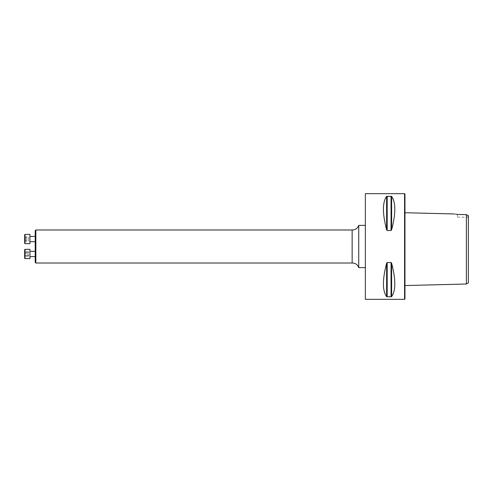 <?xml version="1.0" encoding="UTF-8"?>
<svg xmlns="http://www.w3.org/2000/svg" width="493" height="493" viewBox="0 0 493 493"><rect width="100%" height="100%" fill="white"/><g stroke="black" fill="none" stroke-linecap="round" stroke-linejoin="round"><path stroke-width="0.37" stroke-dasharray="2.46 1.85" d="M35.213 253.969L35.213 256.613L35.213 253.969M35.213 230.625L35.213 262.375M35.213 239.031L35.213 236.387L35.213 239.031M352.144 229.984L352.144 263.015M35.847 263.009L35.847 229.991M29.931 243.653L29.931 234.409M24.983 243.653L24.983 234.409M24.65 234.736L24.65 243.32M24.65 241.237L24.65 236.819L24.65 241.237L28.612 241.237L28.612 236.819L28.612 241.237M24.65 240.646L28.612 240.646M24.65 238.439L28.612 238.439M24.65 236.819L28.612 236.819M24.65 237.41L28.612 237.41M24.65 239.623L28.612 239.623M24.983 249.347L24.983 258.591L24.983 249.347L24.983 258.591L29.931 258.591L29.931 249.347M24.65 249.68L24.65 258.264M24.65 253.377L24.65 256.181L24.65 251.763L24.65 253.377L28.612 253.377L28.612 251.763L28.612 256.181L28.612 251.763L28.612 253.377L24.65 253.377L24.65 251.763L28.612 251.763L24.65 251.763L24.65 252.354L28.612 252.354L24.65 252.354L24.65 254.561L28.612 254.561L24.65 254.561L24.65 256.181L28.612 256.181L24.65 256.181L24.65 255.59L28.612 255.59L24.65 255.59L24.65 253.377M358.744 225.369L358.744 267.631M365.35 246.5L365.35 267.631L365.35 246.5M466.372 284.011L466.372 214.634L467.956 215.447L467.956 217.185L467.956 215.447L468.35 215.712L468.35 282.871M466.372 214.634L457.455 214.43L457.455 217.185L457.455 214.43L456.968 214.35M455.396 214.116L454.238 213.962M404.963 212.729L404.963 285.558L404.963 212.729M404.963 298.924L404.963 194.076M386.617 263.213C382.358 279.562 382.358 290.691 386.617 296.607L391.621 296.607C395.879 290.691 395.879 279.562 391.621 263.213L391.048 262.522L387.19 262.522L386.617 263.213L386.617 296.607M391.621 296.607L391.048 296.835L391.621 296.607L391.621 263.213M404.568 299.319L404.568 193.681M391.048 196.165L391.048 230.477L391.621 229.787C395.879 213.438 395.879 202.309 391.621 196.393L386.617 196.393C382.358 202.309 382.358 213.438 386.617 229.787L387.19 230.477L391.134 230.465M391.528 230.046L391.621 196.393M365.35 299.319L365.35 193.681M387.19 296.835L387.19 262.522M391.048 296.835L391.048 262.522M386.617 229.787L386.617 196.393M387.19 230.477L387.19 196.165M29.931 256.613L35.213 256.613M457.455 217.185L467.956 217.185L468.35 217.579"/><path stroke-width="0.74" d="M35.847 263.009L35.213 262.375L35.213 230.625L35.847 229.991L35.847 263.009L352.144 263.009L352.144 229.984L35.847 229.991M29.931 234.409L29.931 243.653L24.983 243.653L24.983 234.409L29.931 234.409M24.983 243.653L24.65 243.32L24.65 234.736L24.983 234.409M29.931 249.347L29.931 258.591L24.983 258.591L24.983 249.347L29.931 249.347L24.983 249.347L24.65 249.68L24.983 249.347M24.65 258.264L24.983 258.591L24.65 258.264L24.65 249.68M352.144 263.015C355.385 263.059 357.585 264.599 358.744 267.631L358.744 225.369C357.585 228.401 355.385 229.941 352.144 229.984M468.35 282.871L468.35 215.712L466.372 214.634L466.372 284.011L468.35 282.871M456.968 214.35L455.396 214.116M457.455 214.43C453.437 213.833 453.437 213.833 457.455 214.43L466.372 214.634M454.238 213.962L404.963 212.729M404.963 246.5L404.963 298.924L404.568 299.319L404.568 193.681L404.963 194.076L404.963 246.5M386.617 229.787C382.358 213.438 382.358 202.309 386.617 196.393L391.621 196.393C395.879 202.309 395.879 213.438 391.621 229.787L391.048 230.477L387.19 230.477L386.617 229.787L386.617 196.393M391.048 296.835L386.617 296.607C382.358 290.691 382.358 279.562 386.617 263.213L387.19 262.522L391.048 262.522L391.048 296.835L391.621 296.607C395.879 290.691 395.879 279.562 391.621 263.213L391.621 296.607M391.048 230.477L391.621 229.787L391.048 230.477L391.048 196.165M391.048 262.522L391.621 263.213M404.568 193.681L365.35 193.681L365.35 299.319L404.568 299.319M387.19 196.165L387.19 230.477M391.621 196.393L391.621 229.787M386.617 263.213L386.617 296.607M387.19 262.522L387.19 296.835M29.931 241.669L35.213 241.669M29.931 236.387L35.213 236.387M29.931 256.613L35.213 256.613M29.931 251.331L35.213 251.331L29.931 251.331M365.35 225.369L358.744 225.369M365.35 267.631L358.744 267.631M404.963 285.558L466.372 284.011"/></g></svg>

